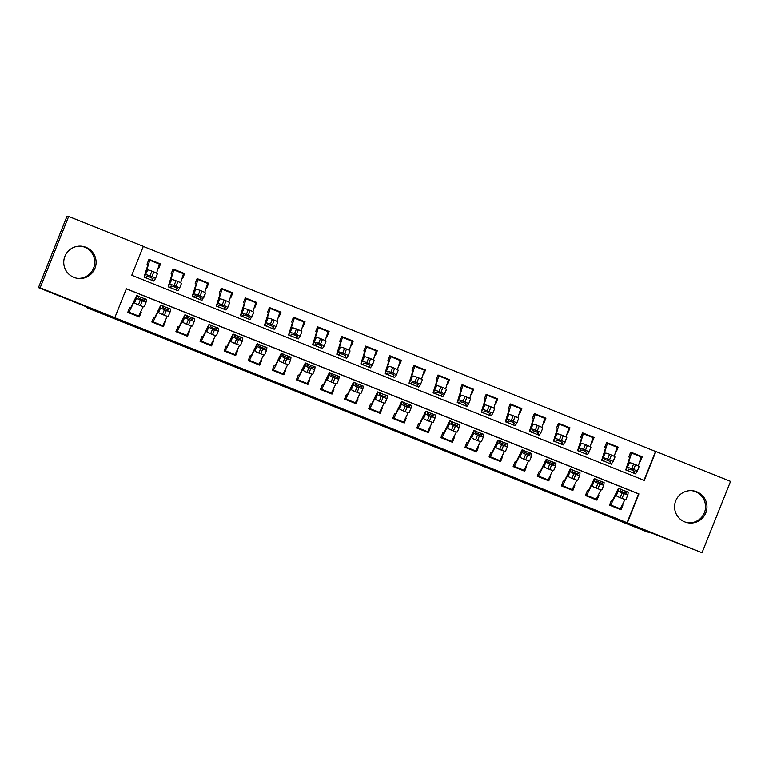 <?xml version="1.0" encoding="UTF-8"?>
<svg xmlns="http://www.w3.org/2000/svg" width="769" height="769" viewBox="0 0 769 769"><rect width="100%" height="100%" fill="white"/><g stroke="black" fill="none" stroke-linecap="round" stroke-linejoin="round"><path stroke-width="1.15" d="M399.101 432.293L423.623 441.752L399.101 432.293M81.005 246.176A16.197 16.187 -83.7 0 1 94.318 265.776A16.197 16.187 -83.7 0 1 77.458 278.349M85.945 247.301A16.197 16.187 -83.7 0 1 78.159 278.436A16.197 16.187 -83.7 0 1 64.221 258.413A16.197 16.187 -83.7 0 1 85.945 247.301M688.284 522.853A16.197 16.187 96.3 0 0 695.368 491.651A16.197 16.187 96.3 0 0 691.821 490.68M696.772 491.804A16.197 16.187 -83.7 0 1 688.976 522.949A16.197 16.187 -83.7 0 1 675.047 502.916A16.197 16.187 -83.7 0 1 696.772 491.804M313.416 397.871L338.418 407.647L313.416 397.871M702.02 552.728L649.757 532.302L647.402 532.042L86.676 307.59L89.031 307.85L38.45 287.606L40.132 287.789L68.662 216.454L143.332 246.34L131.768 275.264L644.316 480.433L655.88 451.509L730.55 481.394L702.02 552.728L627.35 522.843L638.914 493.929L126.366 288.76L114.802 317.674L40.132 287.789M114.802 317.674L627.35 522.843M369.947 420.614L397.237 431.198L369.947 420.614M364.679 418.528L340.532 408.848L364.766 418.317M627.014 522.805L638.578 493.89L126.337 288.836M620.275 489.219L626.389 491.583L626.264 493.131L623.14 492.275L620.102 490.651L620.275 489.219L621.246 489.411L618.536 488.325A15.572 0.49 111.8 0 0 617.872 489.459L612.374 500.734L611.413 500.35L609.481 505.166L621.044 509.789L622.967 504.973L622.4 504.743M602.175 483.499L596.013 481.01L596.186 479.577L597.157 479.769L594.447 478.683A15.572 0.49 111.8 0 0 593.783 479.818L588.285 491.093L587.324 490.709L585.392 495.524L596.955 500.148L598.888 495.332L598.311 495.101M572.098 469.936L578.221 472.301L578.096 473.848L574.962 472.993L571.925 471.368L572.098 469.936L573.068 470.128L570.358 469.042A15.572 0.49 111.8 0 0 569.694 470.176L564.206 481.452L563.235 481.067L561.312 485.883L572.867 490.507L574.799 485.691L574.222 485.46M553.997 464.216L547.845 461.727L548.018 460.295L548.989 460.487L546.278 459.401A15.572 0.49 111.8 0 0 545.615 460.535L540.117 471.81L539.156 471.426L537.223 476.242L548.787 480.865L550.71 476.049L550.143 475.819M529.908 454.575L523.756 452.085L523.929 450.653L524.9 450.845L522.189 449.759A15.572 0.49 111.8 0 0 521.526 450.894L516.028 462.169L515.067 461.784L513.134 466.6L524.698 471.224L526.63 466.408L526.054 466.177M505.829 444.934L499.667 442.444L499.84 441.012L500.811 441.204L498.101 440.118A15.572 0.49 111.8 0 0 497.437 441.252L492.035 452.374L490.978 452.143L489.055 456.959L500.609 461.583L502.541 456.767L501.965 456.536M481.74 435.292L475.588 432.803L475.751 431.371L476.732 431.563L474.021 430.477A15.572 0.49 111.8 0 0 473.348 431.611L467.86 442.886L466.889 442.492L464.966 447.318L476.53 451.941L478.453 447.125L477.885 446.895M451.672 421.729L457.795 424.094L457.661 425.642L454.537 424.786L451.499 423.161L451.672 421.729L452.643 421.921L449.932 420.835A15.572 0.49 111.8 0 0 449.269 421.97L443.771 433.245L442.809 432.851L440.877 437.676L452.441 442.3L454.364 437.484L453.797 437.253M433.572 416.01L427.41 413.52L427.583 412.088L428.554 412.28L425.843 411.194A15.572 0.49 111.8 0 0 425.18 412.328L419.682 423.604L418.721 423.21L416.788 428.035L428.352 432.659L430.284 427.843L429.708 427.612M409.483 406.368L403.321 403.879L403.494 402.447L404.465 402.639L401.754 401.553A15.572 0.49 111.8 0 0 401.091 402.687L395.602 413.962L394.632 413.568L392.709 418.394L404.273 423.017L406.195 418.201L405.619 417.971M379.415 392.805L385.529 395.17L385.404 396.717L382.27 395.862L379.242 394.237L379.415 392.805L380.386 392.997L377.675 391.911A15.572 0.49 111.8 0 0 377.012 393.046L371.514 404.321L370.552 403.927L368.62 408.752L380.184 413.376L382.106 408.56L381.539 408.329M361.315 387.086L355.153 384.596L355.326 383.164L356.297 383.356L353.586 382.27A15.572 0.49 111.8 0 0 352.923 383.404L347.425 394.68L346.463 394.286L344.531 399.111L356.095 403.735L358.027 398.919L357.45 398.688M337.226 377.444L331.064 374.955L331.237 373.523L332.208 373.715L329.497 372.629A15.572 0.49 111.8 0 0 328.834 373.763L323.432 384.885L322.374 384.644L320.452 389.47L332.006 394.093L333.938 389.277L333.362 389.047M313.137 367.803L306.985 365.313L307.148 363.881L308.129 364.073L305.418 362.987A15.572 0.49 111.8 0 0 304.755 364.122L299.256 375.397L298.295 375.003L296.363 379.828L307.927 384.452L309.849 379.636L309.282 379.405M289.048 358.162L282.896 355.672L283.069 354.24L284.04 354.432L281.329 353.346A15.572 0.49 111.8 0 0 280.666 354.48L275.167 365.756L274.206 365.362L272.274 370.187L283.838 374.811L285.77 369.995L285.193 369.764M258.98 344.599L265.103 346.963L264.969 348.511L261.844 347.655L258.807 346.031L258.98 344.599L259.951 344.791L257.24 343.705A15.572 0.49 111.8 0 0 256.577 344.839L251.078 356.114L250.117 355.72L248.195 360.546L259.749 365.169L261.681 360.353L261.104 360.123M240.88 338.879L234.718 336.389L234.891 334.957L235.872 335.149L233.161 334.063A15.572 0.49 111.8 0 0 232.488 335.197L226.999 346.473L226.028 346.079L224.106 350.904L235.67 355.528L237.592 350.712L237.025 350.481M210.812 325.316L216.925 327.681L216.8 329.228L213.676 328.373L210.639 326.748L210.812 325.316L211.783 325.508L209.072 324.422A15.572 0.49 111.8 0 0 208.409 325.556L202.91 336.832L201.949 336.438L200.017 341.263L211.581 345.887L213.503 341.071L212.936 340.84M192.711 319.596L186.55 317.107L186.723 315.674L187.694 315.867L184.983 314.781A15.572 0.49 111.8 0 0 184.32 315.915L178.821 327.19L177.86 326.796L175.928 331.622L187.492 336.245L189.424 331.429L188.847 331.199M168.622 309.955L162.461 307.456L162.634 306.033L163.605 306.225L160.894 305.139A15.572 0.49 111.8 0 0 160.231 306.273L154.742 317.549L153.771 317.155L151.849 321.98L163.403 326.604L165.335 321.788L164.758 321.557M138.555 296.392L144.668 298.757L144.543 300.304L141.409 299.449L138.382 297.814L138.555 296.392L139.525 296.584L136.815 295.498A15.572 0.49 111.8 0 0 136.151 296.632L130.653 307.908L129.692 307.513L127.76 312.339L139.324 316.963L141.246 312.147L140.679 311.916M644.009 480.308L655.544 451.47L143.294 246.426M639.77 461.371L640.317 461.592L642.25 456.776L641.288 456.392L638.308 466.004M630.58 452.412L631.657 452.528L630.686 452.143L628.763 456.969L629.724 457.353L626.12 468.83A15.572 0.49 -68.2 0 0 625.851 470.013A15.572 0.49 -68.2 0 0 625.966 469.907L629.436 462.861A4.153 0.558 21.6 0 1 633.618 463.928L635.54 464.697A4.153 0.558 21.6 0 1 639.077 466.696A4.153 0.558 21.6 0 1 639.068 466.716L637.193 471.464M615.681 451.73L616.238 451.951L618.161 447.135L617.199 446.751L614.22 456.363M606.491 442.771L607.568 442.886L606.606 442.502L604.674 447.327L605.607 447.866L602.031 459.189A15.572 0.49 -68.2 0 0 601.762 460.371A15.572 0.49 -68.2 0 0 601.877 460.256L605.347 453.22A4.153 0.558 21.6 0 1 609.529 454.287L611.451 455.056A4.153 0.558 21.6 0 1 614.989 457.055A4.153 0.558 21.6 0 1 614.979 457.074L613.104 461.823A4.153 0.558 -158.4 0 0 613.095 461.842A4.153 0.558 -158.4 0 0 609.567 459.843L611.451 455.056M591.592 442.088L592.149 442.31L594.081 437.494L593.12 437.109L590.131 446.722M582.412 433.13L583.479 433.245L582.518 432.86L580.585 437.686L581.556 438.07L577.952 449.548A15.572 0.49 -68.2 0 0 577.682 450.73A15.572 0.49 -68.2 0 0 577.788 450.615L581.258 443.569A4.153 0.558 21.6 0 1 585.44 444.645L587.372 445.414A4.153 0.558 21.6 0 1 590.9 447.414A4.153 0.558 21.6 0 1 590.9 447.433L589.016 452.182M567.503 432.447L568.06 432.668L569.992 427.852L569.031 427.468L566.042 437.08M558.323 423.488L559.399 423.604L558.429 423.219L556.506 428.045L557.467 428.429L553.863 439.906A15.572 0.49 -68.2 0 0 553.593 441.089A15.572 0.49 -68.2 0 0 553.709 440.973L557.179 433.927A4.153 0.558 21.6 0 1 561.351 435.004L563.283 435.773A4.153 0.558 21.6 0 1 566.82 437.772A4.153 0.558 21.6 0 1 566.811 437.792L564.927 442.54A4.153 0.558 -158.4 0 0 564.927 442.56A4.153 0.558 -158.4 0 0 561.389 440.56L563.283 435.773M543.423 422.806L543.981 423.027L545.903 418.211L544.942 417.827L541.962 427.439M534.234 413.847L535.311 413.962L534.34 413.578L532.417 418.403L533.378 418.788L529.774 430.265A15.572 0.49 -68.2 0 0 529.505 431.447A15.572 0.49 -68.2 0 0 529.62 431.332L533.09 424.286A4.153 0.558 21.6 0 1 537.271 425.363L539.194 426.132A4.153 0.558 21.6 0 1 542.731 428.131A4.153 0.558 21.6 0 1 542.722 428.15L540.847 432.899A4.153 0.558 -158.4 0 0 537.3 430.919L539.194 426.132M519.335 413.164L519.892 413.386L521.815 408.57L520.853 408.185L517.873 417.798M510.155 404.206L511.222 404.321L510.26 403.936L508.328 408.762L509.261 409.3L505.685 420.624A15.572 0.49 -68.2 0 0 505.425 421.797A15.572 0.49 -68.2 0 0 505.531 421.691L509.001 414.645A4.153 0.558 21.6 0 1 513.183 415.721L515.115 416.49A4.153 0.558 21.6 0 1 518.642 418.49A4.153 0.558 21.6 0 1 518.633 418.509L516.758 423.258M495.246 403.523L495.803 403.744L497.735 398.928L496.774 398.544L493.785 408.156M486.066 394.564L487.133 394.68L486.171 394.295L484.239 399.121L485.21 399.505L481.605 410.982A15.572 0.49 -68.2 0 0 481.336 412.155A15.572 0.49 -68.2 0 0 481.452 412.049L484.912 405.003A4.153 0.558 21.6 0 1 489.094 406.08L491.026 406.849A4.153 0.558 21.6 0 1 494.563 408.848A4.153 0.558 21.6 0 1 494.554 408.868L492.669 413.616A4.153 0.558 -158.4 0 0 489.132 411.636L491.026 406.849M471.166 393.882L471.714 394.103L473.646 389.287L472.685 388.903L469.705 398.515M461.977 384.923L463.053 385.038L462.082 384.654L460.16 389.479L461.121 389.864L457.517 401.341A15.572 0.49 -68.2 0 0 457.247 402.514A15.572 0.49 -68.2 0 0 457.363 402.408L460.833 395.362A4.153 0.558 21.6 0 1 465.014 396.439L466.937 397.208A4.153 0.558 21.6 0 1 470.474 399.207A4.153 0.558 21.6 0 1 470.465 399.226L468.59 403.975M447.077 384.24L447.635 384.462L449.557 379.646L448.596 379.261L445.616 388.874M437.888 375.282L438.964 375.397L438.003 375.012L436.071 379.838L437.003 380.376L433.428 391.7A15.572 0.49 -68.2 0 0 433.158 392.872A15.572 0.49 -68.2 0 0 433.274 392.767L436.744 385.721A4.153 0.558 21.6 0 1 440.925 386.797L442.848 387.566A4.153 0.558 21.6 0 1 446.385 389.566A4.153 0.558 21.6 0 1 446.376 389.585L444.501 394.334A4.153 0.558 -158.4 0 0 444.492 394.353A4.153 0.558 -158.4 0 0 440.964 392.353L442.848 387.566M422.988 374.599L423.546 374.82L425.478 370.004L424.517 369.62L421.527 379.232M413.809 365.64L414.876 365.756L413.914 365.371L411.982 370.197L412.953 370.581L409.348 382.058A15.572 0.49 -68.2 0 0 409.079 383.231A15.572 0.49 -68.2 0 0 409.185 383.125L412.655 376.079A4.153 0.558 21.6 0 1 416.836 377.156L418.769 377.925A4.153 0.558 21.6 0 1 422.296 379.924A4.153 0.558 21.6 0 1 422.296 379.944L420.412 384.692A4.153 0.558 -158.4 0 0 416.875 382.712L418.769 377.925M398.9 364.958L399.457 365.179L401.389 360.363L400.428 359.979L397.438 369.591M389.72 355.999L390.796 356.114L389.825 355.73L387.903 360.555L388.864 360.94L385.259 372.417A15.572 0.49 -68.2 0 0 384.99 373.59A15.572 0.49 -68.2 0 0 385.106 373.484L388.576 366.438A4.153 0.558 21.6 0 1 392.757 367.515L394.68 368.284A4.153 0.558 21.6 0 1 398.217 370.283A4.153 0.558 21.6 0 1 398.207 370.302L396.323 375.051M374.82 355.316L375.378 355.538L377.3 350.722L376.339 350.337L373.359 359.95M365.631 346.358L366.707 346.473L365.736 346.088L363.814 350.914L364.775 351.298L361.17 362.776A15.572 0.49 -68.2 0 0 360.901 363.948A15.572 0.49 -68.2 0 0 361.017 363.843L364.487 356.797A4.153 0.558 21.6 0 1 368.668 357.873L370.591 358.642A4.153 0.558 21.6 0 1 374.128 360.642A4.153 0.558 21.6 0 1 374.118 360.661L372.244 365.41A4.153 0.558 -158.4 0 0 372.234 365.429A4.153 0.558 -158.4 0 0 368.697 363.429L370.591 358.642M350.731 345.675L351.289 345.896L353.221 341.08L352.25 340.696L349.27 350.308M341.551 336.716L342.618 336.832L341.657 336.447L339.725 341.273L340.696 341.657L337.091 353.134A15.572 0.49 -68.2 0 0 336.822 354.307A15.572 0.49 -68.2 0 0 336.928 354.201L340.398 347.155A4.153 0.558 21.6 0 1 344.579 348.232L346.511 349.001A4.153 0.558 21.6 0 1 350.039 351A4.153 0.558 21.6 0 1 350.03 351.02L348.155 355.768M326.642 336.034L327.2 336.255L329.132 331.439L328.171 331.055L325.181 340.667M317.462 327.075L318.529 327.19L317.568 326.806L315.646 331.631L316.607 332.016L313.002 343.493A15.572 0.49 -68.2 0 0 312.733 344.666A15.572 0.49 -68.2 0 0 312.848 344.56L316.309 337.514A4.153 0.558 21.6 0 1 320.49 338.591L322.422 339.36A4.153 0.558 21.6 0 1 325.96 341.359A4.153 0.558 21.6 0 1 325.95 341.378L324.066 346.127A4.153 0.558 -158.4 0 0 320.529 344.147L322.422 339.36M302.563 326.392L303.121 326.614L305.043 321.798L304.082 321.413L301.102 331.026M293.373 317.434L294.45 317.549L293.479 317.164L291.557 321.99L292.518 322.374L288.913 333.852A15.572 0.49 -68.2 0 0 288.644 335.024A15.572 0.49 -68.2 0 0 288.76 334.919L292.23 327.873A4.153 0.558 21.6 0 1 296.411 328.949L298.334 329.718A4.153 0.558 21.6 0 1 301.871 331.718A4.153 0.558 21.6 0 1 301.861 331.737L299.987 336.486M278.474 316.751L279.032 316.972L280.954 312.156L279.993 311.772L277.013 321.384M269.294 307.792L270.361 307.908L269.4 307.523L267.468 312.349L268.4 312.887L264.824 324.21A15.572 0.49 -68.2 0 0 264.555 325.383A15.572 0.49 -68.2 0 0 264.671 325.277L268.141 318.231A4.153 0.558 21.6 0 1 272.322 319.308L274.245 320.077A4.153 0.558 21.6 0 1 277.782 322.076A4.153 0.558 21.6 0 1 277.772 322.096L275.898 326.844M254.385 307.11L254.943 307.331L256.875 302.515L255.914 302.13L252.924 311.743M245.205 298.151L246.272 298.266L245.311 297.882L243.379 302.707L244.35 303.092L240.745 314.569A15.572 0.49 -68.2 0 0 240.476 315.742A15.572 0.49 -68.2 0 0 240.591 315.636L244.052 308.59A4.153 0.558 21.6 0 1 248.233 309.667L250.165 310.436A4.153 0.558 21.6 0 1 253.703 312.435A4.153 0.558 21.6 0 1 253.693 312.454L251.809 317.203A4.153 0.558 -158.4 0 0 251.809 317.222A4.153 0.558 -158.4 0 0 248.272 315.223L250.165 310.436M230.306 297.468L230.854 297.69L232.786 292.874L231.825 292.489L228.845 302.102M221.116 288.51L222.193 288.625L221.222 288.24L219.3 293.066L220.261 293.45L216.656 304.928A15.572 0.49 -68.2 0 0 216.387 306.1A15.572 0.49 -68.2 0 0 216.502 305.995L219.972 298.949A4.153 0.558 21.6 0 1 224.154 300.025L226.076 300.794A4.153 0.558 21.6 0 1 229.614 302.794A4.153 0.558 21.6 0 1 229.604 302.813L227.73 307.562M206.217 287.827L206.774 288.048L208.697 283.232L207.736 282.848L204.756 292.46M197.027 278.868L198.104 278.984L197.143 278.599L195.211 283.425L196.143 283.963L192.567 295.286A15.572 0.49 -68.2 0 0 192.298 296.459A15.572 0.49 -68.2 0 0 192.413 296.353L195.884 289.307A4.153 0.558 21.6 0 1 200.065 290.384L201.987 291.153A4.153 0.558 21.6 0 1 205.525 293.152A4.153 0.558 21.6 0 1 205.515 293.172L203.641 297.92A4.153 0.558 -158.4 0 0 203.631 297.939A4.153 0.558 -158.4 0 0 200.103 295.94L201.987 291.153M182.128 278.186L182.686 278.407L184.618 273.591L183.656 273.206L180.667 282.819M172.948 269.227L174.015 269.342L173.054 268.958L171.122 273.783L172.093 274.168L168.488 285.645A15.572 0.49 -68.2 0 0 168.219 286.818A15.572 0.49 -68.2 0 0 168.324 286.712L171.795 279.666A4.153 0.558 21.6 0 1 175.976 280.743L177.908 281.512A4.153 0.558 21.6 0 1 181.436 283.511A4.153 0.558 21.6 0 1 181.436 283.53L179.552 288.279A4.153 0.558 -158.4 0 0 176.014 286.299L177.908 281.512M158.039 268.544L158.597 268.766L160.529 263.95L159.567 263.565L156.578 273.178M148.859 259.586L149.926 259.701L148.965 259.316L147.042 264.142L148.004 264.526L144.399 276.004A15.572 0.49 -68.2 0 0 144.13 277.176A15.572 0.49 -68.2 0 0 144.245 277.071L147.715 270.025A4.153 0.558 21.6 0 1 151.887 271.101L153.819 271.87A4.153 0.558 21.6 0 1 157.357 273.87A4.153 0.558 21.6 0 1 157.347 273.889L155.463 278.638M86.907 307.004L86.676 307.59M38.45 287.606L66.98 216.272L68.662 216.454M642.25 456.776L641.24 456.661M618.161 447.135L617.161 447.02M594.081 437.494L593.072 437.378M569.992 427.852L568.983 427.737M545.903 418.211L544.904 418.096M521.815 408.57L520.815 408.454M497.735 398.928L496.726 398.813M473.646 389.287L472.647 389.172M449.557 379.646L448.558 379.53M425.478 370.004L424.469 369.889M401.389 360.363L400.38 360.248M377.3 350.722L376.301 350.606M353.221 341.08L352.212 340.965M329.132 331.439L328.123 331.324M305.043 321.798L304.043 321.682M280.954 312.156L279.954 312.041M256.875 302.515L255.866 302.4M232.786 292.874L231.777 292.758M208.697 283.232L207.697 283.117M184.618 273.591L183.608 273.476M160.529 263.95L159.519 263.834M622.967 504.973L622.323 504.906M598.888 495.332L598.234 495.265M574.799 485.691L574.145 485.624M550.71 476.049L550.066 475.982M526.63 466.408L525.977 466.341M502.541 456.767L501.888 456.699M478.453 447.125L477.809 447.058M454.364 437.484L453.72 437.407M430.284 427.843L429.631 427.766M406.195 418.201L405.551 418.125M382.106 408.56L381.462 408.483M358.027 398.919L357.374 398.842M333.938 389.277L333.285 389.201M309.849 379.636L309.205 379.559M285.77 369.995L285.116 369.918M261.681 360.353L261.027 360.277M237.592 350.712L236.948 350.635M213.503 341.071L212.859 340.994M189.424 331.429L188.77 331.352M165.335 321.788L164.681 321.711M141.246 312.147L140.602 312.07M392.103 429.477L383.52 425.978L392.103 429.477M354.076 414.203L364.477 418.288L354.076 414.203M632.464 472.656L627.754 470.618L628.686 469.177L632.031 470.042L634.858 471.637L633.81 473.041L632.464 472.656L635.482 473.867A15.572 0.49 -68.2 0 0 635.598 473.762L637.174 471.493A4.153 0.558 -158.4 0 0 637.184 471.484A4.153 0.558 -158.4 0 0 633.646 469.484L635.54 464.697M629.302 455.604L628.811 456.988M631.657 452.537L641.288 456.392L631.657 452.528L627.783 465.187L629.436 462.861M633.618 463.928L631.724 468.715L633.646 469.484M631.724 468.715A4.153 0.558 -158.4 0 0 627.542 467.639M625.966 469.907L627.744 470.522M624.976 499.437L620.083 509.405L610.442 505.55L616.603 493.15L616.325 495.63L618.257 490.853A4.153 0.481 22 0 0 622.054 492.891L620.122 497.668A4.153 0.481 -158 0 1 616.325 495.63M618.536 488.325A15.572 0.49 111.8 0 1 618.545 488.45L618.257 490.853M612.374 500.734L611.365 500.619L610.653 502.244M625.457 491.093L628.167 492.179A15.572 0.49 111.8 0 1 628.177 492.304L627.889 494.707A4.153 0.481 22 0 0 627.889 494.707L625.956 499.504A4.153 0.481 -158 0 1 622.044 498.437L620.122 497.668M622.044 498.437L623.976 493.66L622.054 492.891M623.976 493.66A4.153 0.481 22 0 0 627.889 494.717M627.879 494.736L625.956 499.485A4.153 0.481 -158 0 1 625.956 499.504M608.385 463.015L603.665 460.977L604.597 459.535L607.943 460.4L610.778 461.996L609.721 463.399L608.385 463.015L611.403 464.226A15.572 0.49 -68.2 0 0 611.509 464.12L614.989 457.055M605.222 445.962L604.722 447.347M607.568 442.886L617.199 446.751L607.568 442.896L603.694 455.546L605.347 453.22M609.529 454.287L607.635 459.074L609.567 459.843M607.635 459.074A4.153 0.558 -158.4 0 0 603.454 457.997M601.877 460.256L603.665 460.881M583.479 433.255L593.12 437.109L583.479 433.245L579.605 445.905L581.258 443.569M584.296 453.374L579.576 451.336L580.518 449.894L583.863 450.759L586.689 452.355L585.642 453.758L584.296 453.374L587.314 454.585A15.572 0.49 -68.2 0 0 587.429 454.479L589.006 452.21A4.153 0.558 -158.4 0 0 589.016 452.201A4.153 0.558 -158.4 0 0 585.478 450.201L587.372 445.414M581.133 436.321L580.633 437.705M585.44 444.645L583.546 449.432L585.478 450.201M583.546 449.432A4.153 0.558 -158.4 0 0 579.365 448.356M577.788 450.615L579.576 451.24M560.207 443.732L555.497 441.694L556.429 440.252L559.774 441.118L562.6 442.713L561.553 444.117L560.207 443.732L563.225 444.943A15.572 0.49 -68.2 0 0 563.341 444.838L566.82 437.772M557.044 426.68L556.545 428.064M559.399 423.604L569.031 427.468L559.399 423.613L555.526 436.263L557.179 433.927M561.351 435.004L559.467 439.791L561.389 440.56M559.467 439.791A4.153 0.558 -158.4 0 0 555.285 438.714M553.709 440.973L555.487 441.598M600.897 489.795L595.994 499.763L586.363 495.909L592.514 483.509L592.236 485.989L594.168 481.211A4.153 0.481 22 0 0 597.965 483.249L596.033 488.027A4.153 0.481 -158 0 1 592.236 485.989M594.447 478.683A15.572 0.49 111.8 0 1 594.456 478.808L594.168 481.211M588.285 491.093L587.276 490.978L586.564 492.602M596.186 479.577L604.078 482.538A15.572 0.49 111.8 0 1 604.098 482.663L603.809 485.066A4.153 0.481 22 0 1 603.8 485.076L601.877 489.843A4.153 0.481 -158 0 1 601.867 489.863A4.153 0.481 -158 0 1 597.955 488.796L596.033 488.027M601.368 481.452L602.348 482.038L601.771 483.509M597.955 488.796L599.897 484.018L597.965 483.249M599.897 484.018A4.153 0.481 22 0 0 603.8 485.076L601.867 489.863M602.185 483.47L602.348 482.038M576.808 480.154L571.905 490.122L562.274 486.268L568.435 473.867L568.156 476.347L570.089 471.57A4.153 0.481 22 0 0 573.876 473.608L571.944 478.385A4.153 0.481 -158 0 1 568.156 476.347M570.358 469.042A15.572 0.49 111.8 0 1 570.377 469.167L570.089 471.57M564.206 481.452L563.196 481.336L562.475 482.961M577.288 471.81L579.999 472.897A15.572 0.49 111.8 0 1 580.009 473.022L579.72 475.425A4.153 0.481 22 0 0 579.72 475.425L577.788 480.202A4.153 0.481 -158 0 1 577.779 480.221A4.153 0.481 -158 0 1 573.876 479.154L571.944 478.385M573.876 479.154L575.808 474.377L573.876 473.608M575.808 474.377A4.153 0.481 22 0 0 579.72 475.434L577.779 480.221M552.719 470.513L547.826 480.481L538.185 476.626L544.346 464.226L544.067 466.706L546 461.929A4.153 0.481 22 0 0 549.797 463.967L547.864 468.744A4.153 0.481 -158 0 1 544.067 466.706M546.278 459.401A15.572 0.49 111.8 0 1 546.288 459.526L546 461.929M540.117 471.81L539.107 471.695L538.396 473.32M548.018 460.295L555.91 463.255A15.572 0.49 111.8 0 1 555.92 463.38L555.631 465.783A4.153 0.481 22 0 0 555.631 465.783L553.699 470.58A4.153 0.481 -158 0 1 553.699 470.58A4.153 0.481 -158 0 1 549.787 469.513L547.864 468.744M553.199 462.169L554.18 462.755L553.593 464.226M549.787 469.513L551.719 464.736L549.797 463.967M551.719 464.736A4.153 0.481 22 0 0 555.631 465.793M554.007 464.188L554.18 462.755M536.128 434.091L531.408 432.053L532.34 430.611L535.685 431.476L538.511 433.072L537.464 434.475L536.128 434.091L539.136 435.302A15.572 0.49 -68.2 0 0 539.252 435.196L540.828 432.928A4.153 0.558 -158.4 0 0 540.838 432.918L542.731 428.131M532.965 417.038L532.465 418.423M535.311 413.962L544.942 417.827L535.311 413.972L531.437 426.622L533.09 424.286M537.271 425.363L535.378 430.15L537.3 430.919M535.378 430.15A4.153 0.558 -158.4 0 0 531.196 429.073M529.62 431.332L531.408 431.957M528.639 460.871L523.737 470.839L514.105 466.985L520.257 454.585L519.979 457.065L521.911 452.287A4.153 0.481 22 0 0 525.708 454.325L523.776 459.103A4.153 0.481 -158 0 1 519.979 457.065M522.189 449.759A15.572 0.49 111.8 0 1 522.199 449.884L521.911 452.287M516.028 462.169L515.019 462.054L514.307 463.678M523.929 450.653L531.821 453.614A15.572 0.49 111.8 0 1 531.84 453.739L531.552 456.142A4.153 0.481 22 0 1 531.542 456.152L529.61 460.919A4.153 0.481 -158 0 1 529.61 460.939A4.153 0.481 -158 0 1 525.698 459.872L523.776 459.103M529.11 452.528L530.091 453.114L529.505 454.585M525.698 459.872L527.63 455.094L525.708 454.325M527.63 455.094A4.153 0.481 22 0 0 531.542 456.152L529.61 460.939M529.918 454.546L530.091 453.114M512.039 424.45L507.319 422.412L508.261 420.97L511.596 421.835L514.432 423.431L513.384 424.834L512.039 424.45L515.057 425.661A15.572 0.49 -68.2 0 0 515.172 425.555L516.749 423.286A4.153 0.558 -158.4 0 0 516.758 423.277A4.153 0.558 -158.4 0 0 513.221 421.277L515.115 416.49M508.876 407.397L508.376 408.781M511.222 404.331L520.853 408.185L511.222 404.321L507.348 416.981L509.001 414.645M513.183 415.721L511.289 420.508L513.221 421.277M511.289 420.508A4.153 0.558 -158.4 0 0 507.107 419.432M505.531 421.691L507.319 422.316M487.95 414.808L483.24 412.77L484.172 411.328L487.517 412.194L490.343 413.789L489.295 415.193L487.95 414.808L490.968 416.019A15.572 0.49 -68.2 0 0 491.083 415.914L492.66 413.645A4.153 0.558 -158.4 0 0 492.669 413.635L494.563 408.848M484.787 397.756L484.287 399.14M487.142 394.689L496.774 398.544L487.133 394.68L483.268 407.339L484.912 405.003M489.094 406.08L487.21 410.867L489.132 411.636M487.21 410.867A4.153 0.558 -158.4 0 0 483.028 409.79M481.452 412.049L483.23 412.674M463.861 405.167L459.151 403.129L460.083 401.687L463.428 402.552L466.254 404.148L465.207 405.551L463.861 405.167L466.879 406.378A15.572 0.49 -68.2 0 0 466.994 406.272L468.571 404.004A4.153 0.558 -158.4 0 0 468.581 403.994A4.153 0.558 -158.4 0 0 465.043 401.995L466.937 397.208M460.698 388.114L460.208 389.499M463.053 385.038L472.685 388.903L463.053 385.048L459.18 397.698L460.833 395.362M465.014 396.439L463.121 401.226L465.043 401.995M463.121 401.226A4.153 0.558 -158.4 0 0 458.939 400.149M457.363 402.408L459.141 403.033M439.781 395.526L435.062 393.488L435.994 392.046L439.339 392.911L442.175 394.507L441.118 395.91L439.781 395.526L442.8 396.737A15.572 0.49 -68.2 0 0 442.906 396.631L446.385 389.566M436.619 378.473L436.119 379.857M438.964 375.397L448.596 379.261L438.964 375.407L435.091 388.057L436.744 385.721M440.925 386.797L439.032 391.584L440.964 392.353M439.032 391.584A4.153 0.558 -158.4 0 0 434.85 390.508M433.274 392.767L435.062 393.392M414.885 365.765L424.517 369.62L414.876 365.756L411.002 378.415L412.655 376.079M415.693 385.884L410.973 383.846L411.915 382.404L415.26 383.27L418.086 384.865L417.038 386.269L415.693 385.884L418.711 387.095A15.572 0.49 -68.2 0 0 418.826 386.99L420.403 384.721A4.153 0.558 -158.4 0 0 420.412 384.711L422.296 379.924M412.53 368.832L412.03 370.216M416.836 377.156L414.943 381.943L416.875 382.712M414.943 381.943A4.153 0.558 -158.4 0 0 410.771 380.866M409.185 383.125L410.973 383.75M504.551 451.23L499.648 461.198L490.016 457.344L496.178 444.943L495.89 447.423L497.831 442.646A4.153 0.481 22 0 0 501.619 444.684L499.687 449.461A4.153 0.481 -158 0 1 495.89 447.423M498.101 440.118A15.572 0.49 111.8 0 1 498.12 440.243L497.831 442.646M491.939 452.528L490.93 452.412L490.218 454.037M499.84 441.012L507.742 443.973A15.572 0.49 111.8 0 1 507.751 444.098L507.463 446.501A4.153 0.481 22 0 0 507.463 446.501L505.521 451.297A4.153 0.481 -158 0 1 501.619 450.23L499.687 449.461M505.031 442.886L506.012 443.473L505.425 444.943M501.619 450.23L503.551 445.453L501.619 444.684M503.551 445.453A4.153 0.481 22 0 0 507.463 446.51M505.839 444.905L506.012 443.473M507.453 446.529L505.531 451.278A4.153 0.481 -158 0 1 505.521 451.297M480.462 441.589L475.559 451.557L465.927 447.702L472.089 435.302L471.81 437.782L473.742 433.005A4.153 0.481 22 0 0 477.539 435.043L475.598 439.82A4.153 0.481 -158 0 1 471.81 437.782M474.021 430.477A15.572 0.49 111.8 0 1 474.031 430.602L473.742 433.005M467.86 442.886L466.85 442.771L466.129 444.395M475.751 431.371L483.653 434.331A15.572 0.49 111.8 0 1 483.663 434.456L483.374 436.859A4.153 0.481 22 0 1 483.374 436.869L481.442 441.637A4.153 0.481 -158 0 1 481.442 441.656A4.153 0.481 -158 0 1 477.53 440.589L475.598 439.82M480.942 433.245L481.923 433.831L481.336 435.302M477.53 440.589L479.462 435.812L477.539 435.043M479.462 435.812A4.153 0.481 22 0 0 483.374 436.869L481.442 441.656M481.75 435.264L481.923 433.831M456.373 431.947L451.48 441.915L441.839 438.061L448 425.661L447.721 428.141L449.654 423.363A4.153 0.481 22 0 0 453.45 425.401L451.518 430.179A4.153 0.481 -158 0 1 447.721 428.141M449.932 420.835A15.572 0.49 111.8 0 1 449.942 420.96L449.654 423.363M443.771 433.245L442.761 433.13L442.05 434.754M456.853 423.604L459.564 424.69A15.572 0.49 111.8 0 1 459.583 424.815L459.295 427.218A4.153 0.481 22 0 0 459.295 427.218L457.353 431.995A4.153 0.481 -158 0 1 457.353 432.015A4.153 0.481 -158 0 1 453.441 430.948L451.518 430.179M453.441 430.948L455.373 426.17L453.45 425.401M455.373 426.17A4.153 0.481 22 0 0 459.285 427.228L457.353 432.015M432.293 422.306L427.391 432.274L417.759 428.42L423.911 416.01L423.632 418.499L425.574 413.722A4.153 0.481 22 0 0 429.362 415.76L427.429 420.537A4.153 0.481 -158 0 1 423.632 418.499M425.843 411.194A15.572 0.49 111.8 0 1 425.863 411.319L425.574 413.722M419.682 423.604L418.672 423.488L417.961 425.113M427.583 412.088L435.475 415.049A15.572 0.49 111.8 0 1 435.494 415.173L435.206 417.577A4.153 0.481 22 0 0 435.206 417.577L433.264 422.373A4.153 0.481 -158 0 1 433.264 422.373A4.153 0.481 -158 0 1 429.362 421.306L427.429 420.537M432.764 413.962L433.745 414.549L433.168 416.019M429.362 421.306L431.294 416.529L429.362 415.76M431.294 416.529A4.153 0.481 22 0 0 435.196 417.586M433.581 415.981L433.745 414.549M408.204 412.665L403.302 422.633L393.67 418.778L399.832 406.368L399.553 408.858L401.485 404.081A4.153 0.481 22 0 0 405.282 406.119L403.341 410.896A4.153 0.481 -158 0 1 399.553 408.858M401.754 401.553A15.572 0.49 111.8 0 1 401.774 401.678L401.485 404.081M395.602 413.962L394.593 413.847L393.872 415.471M403.494 402.447L411.396 405.407A15.572 0.49 111.8 0 1 411.405 405.532L411.117 407.935A4.153 0.481 22 0 0 411.117 407.935L409.185 412.713A4.153 0.481 -158 0 1 409.185 412.732A4.153 0.481 -158 0 1 405.273 411.665L403.341 410.896M408.685 404.321L409.666 404.907L409.079 406.378M405.273 411.665L407.205 406.888L405.282 406.119M407.205 406.888A4.153 0.481 22 0 0 411.117 407.945L409.185 412.732M409.493 406.34L409.666 404.907M391.604 376.243L386.894 374.205L387.826 372.763L391.171 373.619L393.997 375.224L392.949 376.627L391.604 376.243L394.622 377.454A15.572 0.49 -68.2 0 0 394.737 377.348L396.314 375.08A4.153 0.558 -158.4 0 0 396.323 375.07A4.153 0.558 -158.4 0 0 392.786 373.071L394.68 368.284M388.441 359.19L387.951 360.574M390.796 356.114L400.428 359.979L390.796 356.114L386.922 368.774L388.576 366.438M392.757 367.515L390.863 372.302L392.786 373.071M390.863 372.302A4.153 0.558 -158.4 0 0 386.682 371.225M385.106 373.484L386.884 374.109M384.116 403.023L379.223 412.991L369.581 409.137L375.743 396.727L375.464 399.217L377.396 394.439A4.153 0.481 22 0 0 381.193 396.477L379.261 401.255A4.153 0.481 -158 0 1 375.464 399.217M377.675 391.911A15.572 0.49 111.8 0 1 377.685 392.036L377.396 394.439M371.514 404.321L370.504 404.206L369.793 405.83M384.596 394.68L387.307 395.766A15.572 0.49 111.8 0 1 387.316 395.891L387.028 398.294A4.153 0.481 22 0 0 387.028 398.294L385.096 403.091A4.153 0.481 -158 0 1 381.184 402.024L379.261 401.255M381.184 402.024L383.116 397.246L381.193 396.477M383.116 397.246A4.153 0.481 22 0 0 387.028 398.304M387.018 398.323L385.096 403.071A4.153 0.481 -158 0 1 385.096 403.091M367.524 366.602L362.805 364.564L363.737 363.122L367.082 363.977L369.908 365.583L368.86 366.986L367.524 366.602L370.543 367.813A15.572 0.49 -68.2 0 0 370.648 367.707L374.128 360.642M364.362 349.549L363.862 350.933M366.707 346.473L376.339 350.337L366.707 346.473L362.833 359.133L364.487 356.797M368.668 357.873L366.775 362.66L368.697 363.429M366.775 362.66A4.153 0.558 -158.4 0 0 362.593 361.584M361.017 363.843L362.805 364.468M360.036 393.382L355.134 403.35L345.502 399.496L351.654 387.086L351.375 389.575L353.307 384.798A4.153 0.481 22 0 0 357.104 386.836L355.172 391.613A4.153 0.481 -158 0 1 351.375 389.575M353.586 382.27A15.572 0.49 111.8 0 1 353.596 382.395L353.307 384.798M347.425 394.68L346.415 394.564L345.704 396.189M355.326 383.164L363.218 386.125A15.572 0.49 111.8 0 1 363.237 386.249L362.949 388.653A4.153 0.481 22 0 1 362.939 388.662L361.017 393.43A4.153 0.481 -158 0 1 361.007 393.449A4.153 0.481 -158 0 1 357.095 392.382L355.172 391.613M360.507 385.038L361.488 385.625L360.901 387.095M357.095 392.382L359.036 387.605L357.104 386.836M359.036 387.605A4.153 0.481 22 0 0 362.939 388.662L361.007 393.449M361.315 387.057L361.488 385.625M343.435 356.96L338.716 354.922L339.658 353.48L343.003 354.336L345.829 355.941L344.781 357.345L343.435 356.96L346.454 358.171A15.572 0.49 -68.2 0 0 346.569 358.066L348.146 355.797A4.153 0.558 -158.4 0 0 348.155 355.787A4.153 0.558 -158.4 0 0 344.618 353.788L346.511 349.001M340.273 339.908L339.773 341.292M342.618 336.832L352.25 340.696L342.618 336.832L338.745 349.491L340.398 347.155M344.579 348.232L342.686 353.019L344.618 353.788M342.686 353.019A4.153 0.558 -158.4 0 0 338.504 351.942M336.928 354.201L338.716 354.826M335.947 383.741L331.045 393.709L321.413 389.854L327.575 377.444L327.296 379.934L329.228 375.157A4.153 0.481 22 0 0 333.015 377.195L331.083 381.972A4.153 0.481 -158 0 1 327.296 379.934M329.497 372.629A15.572 0.49 111.8 0 1 329.517 372.754L329.228 375.157M323.336 385.038L322.326 384.923L321.615 386.547M331.237 373.523L339.139 376.483A15.572 0.49 111.8 0 1 339.148 376.608L338.86 379.011A4.153 0.481 22 0 0 338.86 379.011L336.928 383.789A4.153 0.481 -158 0 1 336.918 383.808A4.153 0.481 -158 0 1 333.015 382.741L331.083 381.972M336.428 375.397L337.408 375.983L336.822 377.454M333.015 382.741L334.948 377.964L333.015 377.195M334.948 377.964A4.153 0.481 22 0 0 338.86 379.021L336.918 383.808M337.235 377.416L337.408 375.983M319.346 347.319L314.636 345.281L315.569 343.839L318.914 344.695L321.74 346.3L320.692 347.703L319.346 347.319L322.365 348.53A15.572 0.49 -68.2 0 0 322.48 348.424L324.057 346.156A4.153 0.558 -158.4 0 0 324.066 346.146L325.96 341.359M316.184 330.266L315.684 331.65M318.529 327.19L314.665 339.85L316.309 337.514M320.49 338.591L318.606 343.378L320.529 344.147M318.606 343.378A4.153 0.558 -158.4 0 0 314.425 342.301M312.848 344.56L314.627 345.185M311.858 374.099L306.956 384.067L297.324 380.213L303.486 367.803L303.207 370.293L305.139 365.515A4.153 0.481 22 0 0 308.936 367.553L307.004 372.331A4.153 0.481 -158 0 1 303.207 370.293M305.418 362.987A15.572 0.49 111.8 0 1 305.428 363.112L305.139 365.515M299.256 375.397L298.247 375.282L297.536 376.906M307.148 363.881L315.05 366.842A15.572 0.49 111.8 0 1 315.059 366.967L314.771 369.37A4.153 0.481 22 0 0 314.771 369.37L312.839 374.167A4.153 0.481 -158 0 1 312.839 374.167A4.153 0.481 -158 0 1 308.927 373.1L307.004 372.331M312.339 365.756L313.319 366.342L312.733 367.813M308.927 373.1L310.859 368.322L308.936 367.553M310.859 368.322A4.153 0.481 22 0 0 314.771 369.38M313.146 367.774L313.319 366.342M295.258 337.678L290.547 335.64L291.48 334.198L294.825 335.053L297.651 336.659L296.603 338.062L295.258 337.678L298.276 338.889A15.572 0.49 -68.2 0 0 298.391 338.783L299.968 336.514A4.153 0.558 -158.4 0 0 299.977 336.505A4.153 0.558 -158.4 0 0 296.44 334.505L298.334 329.718M292.095 320.625L291.605 322.009M294.45 317.549L304.082 321.413L294.45 317.549L290.576 330.209L292.23 327.873M296.411 328.949L294.517 333.736L296.44 334.505M294.517 333.736A4.153 0.558 -158.4 0 0 290.336 332.66M288.76 334.919L290.538 335.544M287.779 364.458L282.877 374.426L273.235 370.571L279.397 358.162L279.118 360.651L281.05 355.874A4.153 0.481 22 0 0 284.847 357.912L282.915 362.689A4.153 0.481 -158 0 1 279.118 360.651M281.329 353.346A15.572 0.49 111.8 0 1 281.339 353.471L281.05 355.874M275.167 365.756L274.158 365.64L273.447 367.265M283.069 354.24L290.961 357.201A15.572 0.49 111.8 0 1 290.98 357.325L290.692 359.729A4.153 0.481 22 0 0 290.692 359.729L288.75 364.506A4.153 0.481 -158 0 1 288.75 364.525A4.153 0.481 -158 0 1 284.838 363.458L282.915 362.689M288.25 356.114L289.231 356.701L288.644 358.171M284.838 363.458L286.77 358.681L284.847 357.912M286.77 358.681A4.153 0.481 22 0 0 290.682 359.738L288.75 364.525M289.057 358.133L289.231 356.701M271.178 328.036L266.459 325.998L267.401 324.556L270.736 325.412L273.572 327.017L272.514 328.421L271.178 328.036L274.197 329.247A15.572 0.49 -68.2 0 0 274.302 329.142L275.888 326.873A4.153 0.558 -158.4 0 0 275.888 326.863A4.153 0.558 -158.4 0 0 272.361 324.864L274.245 320.077M268.016 310.984L267.516 312.368M270.361 307.908L279.993 311.772L270.361 307.908L266.487 320.567L268.141 318.231M272.322 319.308L270.428 324.095L272.361 324.864M270.428 324.095A4.153 0.558 -158.4 0 0 266.247 323.018M264.671 325.277L266.459 325.902M263.69 354.817L258.788 364.785L249.156 360.93L254.866 349.28L255.318 348.52L255.029 351.01L256.971 346.233A4.153 0.481 22 0 0 260.758 348.27L258.826 353.048A4.153 0.481 -158 0 1 255.029 351.01M257.24 343.705A15.572 0.49 111.8 0 1 257.259 343.83L256.971 346.233M251.078 356.114L250.069 355.999L249.358 357.623M264.161 346.473L266.872 347.559A15.572 0.49 111.8 0 1 266.891 347.684L266.603 350.087A4.153 0.481 22 0 0 266.603 350.087L264.661 354.884A4.153 0.481 -158 0 1 260.758 353.817L258.826 353.048M260.758 353.817L262.69 349.039L260.758 348.27M262.69 349.039A4.153 0.481 22 0 0 266.593 350.097M266.593 350.116L264.671 354.865A4.153 0.481 -158 0 1 264.661 354.884M246.282 298.266L255.914 302.13L246.272 298.266L242.398 310.926L244.052 308.59M247.089 318.395L242.379 316.357L243.312 314.915L246.657 315.771L249.483 317.376L248.435 318.779L247.089 318.395L250.108 319.606A15.572 0.49 -68.2 0 0 250.223 319.5L253.703 312.435M243.927 301.342L243.427 302.726M248.233 309.667L246.349 314.454L248.272 315.223M246.349 314.454A4.153 0.558 -158.4 0 0 242.168 313.377M240.591 315.636L242.37 316.261M222.193 288.625L231.825 292.489L222.193 288.625L218.319 301.285L219.972 298.949M223 308.754L218.29 306.716L219.223 305.274L222.568 306.129L225.394 307.735L224.346 309.138L223 308.754L226.019 309.965A15.572 0.49 -68.2 0 0 226.134 309.859L227.711 307.59A4.153 0.558 -158.4 0 0 227.72 307.581A4.153 0.558 -158.4 0 0 224.183 305.581L226.076 300.794M219.838 291.701L219.348 293.085M224.154 300.025L222.26 304.812L224.183 305.581M222.26 304.812A4.153 0.558 -158.4 0 0 218.079 303.736M216.502 305.995L218.281 306.62M198.921 299.112L194.201 297.074L195.134 295.632L198.479 296.488L201.315 298.093L200.257 299.497L198.921 299.112L201.939 300.323A15.572 0.49 -68.2 0 0 202.045 300.218L205.525 293.152M195.759 282.06L195.259 283.444M198.104 278.984L207.736 282.848L198.104 278.984L194.23 291.643L195.884 289.307M200.065 290.384L198.171 295.171L200.103 295.94M198.171 295.171A4.153 0.558 -158.4 0 0 193.99 294.094M192.413 296.353L194.201 296.978M174.832 289.471L170.112 287.433L171.054 285.991L174.4 286.847L177.226 288.452L176.178 289.855L174.832 289.471L177.85 290.682A15.572 0.49 -68.2 0 0 177.966 290.576L179.542 288.308A4.153 0.558 -158.4 0 0 179.552 288.298L181.436 283.511M171.67 272.418L171.17 273.802M174.015 269.342L183.656 273.206L174.015 269.342L170.141 282.002L171.795 279.666M175.976 280.743L174.082 285.53L176.014 286.299M174.082 285.53A4.153 0.558 -158.4 0 0 169.901 284.453M168.324 286.712L170.112 287.337M150.743 279.829L146.033 277.792L146.966 276.35L150.311 277.205L153.137 278.811L152.089 280.214L150.743 279.829L153.762 281.041A15.572 0.49 -68.2 0 0 153.877 280.935L155.453 278.666A4.153 0.558 -158.4 0 0 155.463 278.657A4.153 0.558 -158.4 0 0 151.926 276.657L153.819 271.87M147.581 262.777L147.081 264.161M149.926 259.701L146.062 272.361L147.715 270.025M151.887 271.101L150.003 275.888L151.926 276.657M150.003 275.888A4.153 0.558 -158.4 0 0 145.822 274.812M144.245 277.071L146.023 277.696M239.601 345.175L234.699 355.143L225.067 351.289L231.229 338.879L230.95 341.369L232.882 336.591A4.153 0.481 22 0 0 236.679 338.629L234.737 343.407A4.153 0.481 -158 0 1 230.95 341.369M233.161 334.063A15.572 0.49 111.8 0 1 233.17 334.188L232.882 336.591M226.999 346.473L225.99 346.358L225.269 347.982M234.891 334.957L242.793 337.918A15.572 0.49 111.8 0 1 242.802 338.043L242.514 340.446A4.153 0.481 22 0 1 242.514 340.456L240.582 345.223A4.153 0.481 -158 0 1 240.582 345.243A4.153 0.481 -158 0 1 236.669 344.176L234.737 343.407M240.082 336.832L241.062 337.418L240.476 338.889M236.669 344.176L238.601 339.398L236.679 338.629M238.601 339.398A4.153 0.481 22 0 0 242.514 340.456L240.582 345.243M240.889 338.85L241.062 337.418M215.512 335.534L210.619 345.502L200.978 341.647L207.14 329.238L206.861 331.727L208.793 326.95A4.153 0.481 22 0 0 212.59 328.988L210.658 333.765A4.153 0.481 -158 0 1 206.861 331.727M209.072 324.422A15.572 0.49 111.8 0 1 209.081 324.547L208.793 326.95M202.91 336.832L201.901 336.716L201.19 338.341M215.993 327.19L218.704 328.276A15.572 0.49 111.8 0 1 218.713 328.401L218.425 330.805A4.153 0.481 22 0 0 218.425 330.805L216.493 335.601A4.153 0.481 -158 0 1 212.58 334.534L210.658 333.765M212.58 334.534L214.513 329.757L212.59 328.988M214.513 329.757A4.153 0.481 22 0 0 218.425 330.814M218.415 330.833L216.493 335.582A4.153 0.481 -158 0 1 216.493 335.601M191.433 325.893L186.531 335.861L176.899 332.006L183.051 319.596L182.772 322.086L184.704 317.309A4.153 0.481 22 0 0 188.501 319.346L186.569 324.124A4.153 0.481 -158 0 1 182.772 322.086M184.983 314.781A15.572 0.49 111.8 0 1 184.993 314.906L184.704 317.309M178.821 327.19L177.812 327.075L177.101 328.699M186.723 315.674L194.615 318.635A15.572 0.49 111.8 0 1 194.634 318.76L194.346 321.163A4.153 0.481 22 0 1 194.336 321.173L192.404 325.96A4.153 0.481 -158 0 1 192.404 325.96A4.153 0.481 -158 0 1 188.492 324.893L186.569 324.124M191.904 317.549L192.884 318.135L192.308 319.606M188.492 324.893L190.433 320.115L188.501 319.346M190.433 320.115A4.153 0.481 22 0 0 194.336 321.173M192.721 319.568L192.884 318.135M167.344 316.251L162.442 326.219L152.81 322.365L158.972 309.955L158.693 312.445L160.625 307.667A4.153 0.481 22 0 0 164.412 309.705L162.48 314.483A4.153 0.481 -158 0 1 158.693 312.445M160.894 305.139A15.572 0.49 111.8 0 1 160.913 305.264L160.625 307.667M154.742 317.549L153.733 317.434L153.012 319.058M162.634 306.033L170.535 308.994A15.572 0.49 111.8 0 1 170.545 309.119L170.257 311.522A4.153 0.481 22 0 0 170.257 311.522L168.324 316.299A4.153 0.481 -158 0 1 168.315 316.319A4.153 0.481 -158 0 1 164.412 315.252L162.48 314.483M167.825 307.908L168.805 308.494L168.219 309.965M164.412 315.252L166.344 310.474L164.412 309.705M166.344 310.474A4.153 0.481 22 0 0 170.257 311.532L168.315 316.319M168.632 309.926L168.805 308.494M143.255 306.61L138.362 316.578L128.721 312.723L134.883 300.314L134.604 302.803L136.536 298.026A4.153 0.481 22 0 0 140.333 300.064L138.401 304.841A4.153 0.481 -158 0 1 134.604 302.803M136.815 295.498A15.572 0.49 111.8 0 1 136.824 295.613L136.536 298.026M130.653 307.908L129.644 307.792L128.932 309.417M143.736 298.266L146.446 299.352A15.572 0.49 111.8 0 1 146.456 299.477L146.168 301.881A4.153 0.481 22 0 0 146.168 301.881L144.236 306.677A4.153 0.481 -158 0 1 140.323 305.61L138.401 304.841M140.323 305.61L142.255 300.833L140.333 300.064M142.255 300.833A4.153 0.481 22 0 0 146.168 301.89M146.158 301.909L144.236 306.658A4.153 0.481 -158 0 1 144.236 306.677M633.81 473.041L635.598 473.762M631.532 453.085L641.163 456.94M634.588 471.31L633.916 472.993M628.177 492.304L626.389 491.583M620.333 489.161L618.545 488.45M620.391 508.876L610.749 505.022M626.437 491.679L625.851 493.15M609.721 463.399L611.509 464.12M607.443 443.444L617.074 447.298M610.509 461.669L609.827 463.351M585.642 453.758L587.429 454.479M583.354 433.803L592.986 437.657M586.42 452.028L585.738 453.71M561.553 444.117L563.341 444.838M559.274 424.161L568.906 428.016M562.331 442.386L561.658 444.069M604.098 482.663L602.31 481.942M596.244 479.52L594.456 478.808M596.302 499.235L586.67 495.38M580.009 473.022L578.221 472.301M572.165 469.878L570.377 469.167M572.213 489.593L562.581 485.739M578.269 472.397L577.682 473.867M555.622 465.812L553.699 470.561M555.92 463.38L554.132 462.659M548.076 460.237L546.288 459.526M548.134 479.952L538.492 476.098M537.464 434.475L539.252 435.196M535.186 414.52L544.817 418.374M538.242 432.745L537.569 434.427M531.84 453.739L530.052 453.018M523.987 450.596L522.199 449.884M524.045 470.311L514.413 466.456M513.384 424.834L515.172 425.555M511.097 404.879L520.728 408.733M514.163 423.104L513.481 424.786M489.295 415.193L491.083 415.914M487.008 395.237L496.649 399.092M490.074 413.462L489.401 415.145M465.207 405.551L466.994 406.272M462.928 385.596L472.56 389.45M465.985 403.821L465.312 405.503M441.118 395.91L442.906 396.631M438.839 375.954L448.471 379.809M441.906 394.18L441.223 395.862M417.038 386.269L418.826 386.99M414.751 366.313L424.392 370.168M417.817 384.538L417.134 386.221M507.751 444.098L505.964 443.377M499.908 440.954L498.12 440.243M499.956 460.669L490.324 456.815M483.663 434.456L481.875 433.735M475.819 431.313L474.031 430.602M475.867 451.028L466.235 447.173M459.583 424.815L457.795 424.094M451.73 421.672L449.942 420.96M451.788 441.387L442.146 437.532M457.834 424.19L457.247 425.661M435.196 417.605L433.274 422.354M435.494 415.173L433.706 414.453M427.651 412.03L425.863 411.319M427.699 431.745L418.067 427.891M411.405 405.532L409.617 404.811M403.562 402.389L401.774 401.678M403.61 422.104L393.978 418.249M392.949 376.627L394.737 377.348M390.671 356.672L400.303 360.526M393.728 374.897L393.055 376.579M387.316 395.891L385.529 395.17M379.473 392.748L377.685 392.036M379.53 412.463L369.889 408.608M385.577 395.266L384.99 396.737M368.86 366.986L370.648 367.707M366.582 347.03L376.214 350.885M369.639 365.256L368.966 366.938M363.237 386.249L361.449 385.529M355.384 383.106L353.596 382.395M355.441 402.821L345.81 398.967M344.781 357.345L346.569 358.066M342.493 337.38L352.125 341.244M345.56 355.614L344.877 357.297M339.148 376.608L337.36 375.887M331.304 373.465L329.517 372.754M331.352 393.18L321.721 389.325M318.539 327.19L328.171 331.055L318.539 327.19M320.692 347.703L322.48 348.424M318.404 327.738L328.046 331.602M321.471 345.973L320.798 347.655M314.761 369.399L312.839 374.147M315.059 366.967L313.271 366.246M307.216 363.824L305.428 363.112M307.273 383.539L297.632 379.684M296.603 338.062L298.391 338.783M294.325 318.097L303.957 321.961M297.382 336.332L296.709 338.014M290.98 357.325L289.192 356.605M283.127 354.182L281.339 353.471M283.184 373.897L273.553 370.043M272.514 328.421L274.302 329.142M270.236 308.456L279.868 312.32M273.303 326.69L272.62 328.373M266.891 347.684L265.103 346.963M259.047 344.541L257.259 343.83M259.095 364.256L249.464 360.401M265.151 347.059L264.565 348.53M248.435 318.779L250.223 319.5M246.147 298.814L255.789 302.678M249.214 317.049L248.541 318.731M224.346 309.138L226.134 309.859M222.068 289.173L231.7 293.037M225.125 307.408L224.452 309.09M200.257 299.497L202.045 300.218M197.979 279.532L207.611 283.396M201.045 297.766L200.363 299.449M176.178 289.855L177.966 290.576M173.89 269.89L183.531 273.754M176.957 288.125L176.274 289.807M149.936 259.701L159.567 263.556L149.936 259.701M152.089 280.214L153.877 280.935M149.811 260.249L159.443 264.113M152.868 278.484L152.195 280.166M242.802 338.043L241.014 337.322M234.958 334.899L233.17 334.188M235.006 354.615L225.375 350.76M218.713 328.401L216.925 327.681M210.869 325.258L209.081 324.547M210.927 344.973L201.286 341.119M216.973 327.777L216.387 329.247M194.336 321.192L192.413 325.941M194.634 318.76L192.846 318.039M186.79 315.617L184.993 314.906M186.838 335.332L177.206 331.477M170.545 309.119L168.757 308.398M162.701 305.975L160.913 305.264M162.749 325.691L153.118 321.836M146.456 299.477L144.668 298.757M138.612 296.334L136.824 295.613M138.67 316.049L129.029 312.195M144.716 298.853L144.13 300.323M625.851 470.013L628.869 471.214M637.184 471.484L639.077 466.696M601.762 460.371L604.78 461.573M577.682 450.73L580.701 451.932M589.016 452.201L590.9 447.414M553.593 441.089L556.612 442.29M529.505 431.447L532.523 432.649M505.425 421.797L508.434 423.008M516.758 423.277L518.642 418.49M481.336 412.155L484.355 413.366M457.247 402.514L460.266 403.725M468.581 403.994L470.474 399.207M433.158 392.872L436.177 394.084M409.079 383.231L412.097 384.442M384.99 373.59L388.009 374.801M396.323 375.07L398.217 370.283M360.901 363.948L363.92 365.16M336.822 354.307L339.84 355.518M348.155 355.787L350.039 351M312.733 344.666L315.751 345.877M288.644 335.024L291.662 336.236M299.977 336.505L301.871 331.718M264.555 325.383L267.574 326.594M275.888 326.863L277.782 322.076M240.476 315.742L243.494 316.953M216.387 306.1L219.405 307.312M227.72 307.581L229.614 302.794M192.298 296.459L195.316 297.67M168.219 286.818L171.237 288.029M144.13 277.176L147.148 278.388M155.463 278.657L157.357 273.87"/></g></svg>

